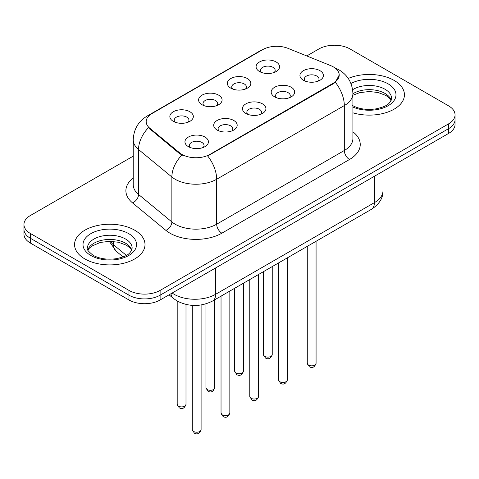 <?xml version="1.0" encoding="UTF-8"?>
<svg xmlns="http://www.w3.org/2000/svg" width="479" height="479" viewBox="0 0 479 479"><rect width="100%" height="100%" fill="white"/><g stroke="black" fill="none" stroke-linecap="round" stroke-linejoin="round"><path stroke-width="0.72" d="M230.782 88.136L230.782 88.136A11.741 6.778 180 0 1 230.782 78.55A11.741 6.778 180 0 1 247.386 78.55A11.741 6.778 180 0 1 247.386 88.136A11.741 6.778 180 0 1 230.782 88.136M245.464 89.034A7.341 4.239 0 0 0 246.422 86.938A7.341 4.239 0 0 0 244.272 83.945A7.341 4.239 0 0 0 236.279 83.023A7.341 4.239 0 0 0 231.746 86.938A7.341 4.239 0 0 0 232.71 89.034M202.036 104.733L202.036 104.733A11.741 6.778 180 0 1 202.036 95.147A11.741 6.778 180 0 1 218.64 95.147A11.741 6.778 180 0 1 218.64 104.733A11.741 6.778 180 0 1 202.036 104.733M216.718 105.631A7.341 4.239 0 0 0 217.676 103.536A7.341 4.239 0 0 0 215.526 100.542A7.341 4.239 0 0 0 207.533 99.62A7.341 4.239 0 0 0 203 103.536A7.341 4.239 0 0 0 203.964 105.631M173.29 121.331L173.29 121.331A11.741 6.778 180 0 1 173.29 111.745A11.741 6.778 180 0 1 189.9 111.745A11.741 6.778 180 0 1 189.9 121.331A11.741 6.778 180 0 1 173.29 121.331M187.972 122.229A7.341 4.239 0 0 0 188.936 120.133A7.341 4.239 0 0 0 186.786 117.133A7.341 4.239 0 0 0 178.787 116.217A7.341 4.239 0 0 0 174.254 120.133A7.341 4.239 0 0 0 175.218 122.229M259.528 71.545L259.528 71.545A11.741 6.778 180 0 1 259.528 61.959A11.741 6.778 180 0 1 276.132 61.959A11.741 6.778 180 0 1 276.132 71.545A11.741 6.778 180 0 1 259.528 71.545M274.204 72.443A7.341 4.239 0 0 0 275.168 70.341A7.341 4.239 0 0 0 273.018 67.347A7.341 4.239 0 0 0 265.025 66.431A7.341 4.239 0 0 0 260.492 70.341A7.341 4.239 0 0 0 261.456 72.443M274.629 96.854L274.629 96.854A11.741 6.778 180 0 1 274.629 87.268A11.741 6.778 180 0 1 291.232 87.268A11.741 6.778 180 0 1 291.232 96.854A11.741 6.778 180 0 1 274.629 96.854M289.304 97.752A7.341 4.239 0 0 0 290.268 95.656A7.341 4.239 0 0 0 288.118 92.663A7.341 4.239 0 0 0 280.119 91.74A7.341 4.239 0 0 0 275.593 95.656A7.341 4.239 0 0 0 276.551 97.752M245.883 113.451L245.883 113.451A11.741 6.778 180 0 1 245.883 103.865A11.741 6.778 180 0 1 262.486 103.865A11.741 6.778 180 0 1 262.486 113.451A11.741 6.778 180 0 1 245.883 113.451M260.558 114.349A7.341 4.239 0 0 0 261.522 112.254A7.341 4.239 0 0 0 259.373 109.254A7.341 4.239 0 0 0 251.373 108.338A7.341 4.239 0 0 0 246.847 112.254A7.341 4.239 0 0 0 247.811 114.349M217.137 130.048L217.137 130.048A11.741 6.778 180 0 1 217.137 120.463A11.741 6.778 180 0 1 233.74 120.463A11.741 6.778 180 0 1 233.74 130.048A11.741 6.778 180 0 1 217.137 130.048M231.812 130.947A7.341 4.239 0 0 0 232.776 128.851A7.341 4.239 0 0 0 230.627 125.851A7.341 4.239 0 0 0 222.633 124.935A7.341 4.239 0 0 0 218.101 128.851A7.341 4.239 0 0 0 219.065 130.947M188.391 146.64L188.391 146.64A11.741 6.778 180 0 1 188.391 137.054A11.741 6.778 180 0 1 204.994 137.054A11.741 6.778 180 0 1 204.994 146.64A11.741 6.778 180 0 1 188.391 146.64M203.072 147.544A7.341 4.239 0 0 0 204.03 145.442A7.341 4.239 0 0 0 201.881 142.449A7.341 4.239 0 0 0 193.887 141.533A7.341 4.239 0 0 0 189.355 145.442A7.341 4.239 0 0 0 190.319 147.544M303.375 80.256L303.375 80.256A11.741 6.778 180 0 1 303.375 70.67A11.741 6.778 180 0 1 319.978 70.67A11.741 6.778 180 0 1 319.978 80.256A11.741 6.778 180 0 1 303.375 80.256M318.05 81.161A7.341 4.239 0 0 0 319.014 79.059A7.341 4.239 0 0 0 316.864 76.065A7.341 4.239 0 0 0 308.865 75.149A7.341 4.239 0 0 0 304.339 79.059A7.341 4.239 0 0 0 305.297 81.161M330.767 65.647A19.813 11.436 180 0 1 333.414 66.928A19.813 11.436 180 0 1 339.216 75.017A19.813 11.436 180 0 1 333.414 83.107L209.922 154.4A19.813 11.436 180 0 1 179.685 152.873L149.771 128.204A19.813 11.436 180 0 1 146.185 121.648A19.813 11.436 180 0 1 151.993 113.559L262.672 49.654A19.813 11.436 180 0 1 288.047 48.373L330.767 65.647M394.121 80.412A35.224 20.334 0 0 0 348.257 78.448A35.224 20.334 0 0 1 394.121 80.412A35.224 20.334 0 0 1 404.438 94.788A35.224 20.334 0 0 0 394.121 80.412M134.689 230.189A35.224 20.334 0 0 0 96.303 225.783A35.224 20.334 0 0 0 74.562 244.571A35.224 20.334 0 0 0 84.879 258.947A35.224 20.334 0 0 0 123.265 263.36A35.224 20.334 0 0 0 145.005 244.571A35.224 20.334 0 0 0 134.689 230.189A35.224 20.334 0 0 0 96.303 225.783A35.224 20.334 0 0 0 74.562 244.571A35.224 20.334 0 0 0 84.879 258.947A35.224 20.334 0 0 0 123.265 263.36A35.224 20.334 0 0 0 145.005 244.571A35.224 20.334 0 0 0 134.689 230.189M339.216 75.017L335.336 82.298L333.414 83.693L207.694 155.992A25.68 14.825 60 0 1 216.67 179.266A29.351 16.945 180 0 1 175.158 179.266A29.351 16.945 180 0 1 171.871 177.002L138.539 149.514A29.351 16.945 180 0 1 133.228 139.796L133.228 184.732A29.351 16.945 0 0 0 138.539 194.45L171.871 221.939A29.351 16.945 0 0 0 175.158 224.202A29.351 16.945 0 0 0 216.67 224.202L344.311 150.508A29.351 16.945 0 0 0 352.909 138.527L352.909 93.591A29.351 16.945 180 0 1 344.311 105.572A25.68 14.825 -120 0 0 335.336 82.298M133.228 156.142L30.399 215.514A22.016 12.711 0 0 0 23.95 224.501L23.95 234.087A22.016 12.711 0 0 0 30.399 243.075L128.983 299.992L128.983 295.196A22.016 12.711 0 0 0 160.112 295.196L448.601 128.641A22.016 12.711 0 0 0 455.05 119.654A22.016 12.711 0 0 1 448.601 128.641L160.112 295.196A22.016 12.711 0 0 1 128.983 295.196L30.399 238.279L128.983 295.196L128.983 290.406A22.016 12.711 0 0 0 160.112 290.406L448.601 123.845A22.016 12.711 0 0 0 455.05 114.858A22.016 12.711 0 0 0 448.601 105.871L350.017 48.954A22.016 12.711 0 0 0 318.888 48.954L306.776 55.947M23.95 229.291A22.016 12.711 0 0 0 30.399 238.279A22.016 12.711 0 0 1 23.95 229.291M184.134 155.992L179.685 153.741L148.436 127.725A25.68 17.178 129.5 0 0 138.539 149.514L138.539 194.45A7.341 4.91 -50.5 0 1 132.527 202.874A36.691 21.184 180 0 1 133.228 178.014M352.909 112.81A35.224 20.334 0 0 0 404.438 94.788A35.224 20.334 0 0 1 352.909 112.81M23.95 224.501A22.016 12.711 0 0 0 30.399 233.489L128.983 290.406M128.983 299.992A22.016 12.711 0 0 0 160.112 299.992L448.601 133.431A22.016 12.711 0 0 0 455.05 124.444L455.05 114.858M209.922 154.4L209.922 154.992M179.685 152.873L179.685 153.741M149.771 128.204L149.771 129.073M333.414 83.107L333.414 83.693M221.861 233.189A7.341 4.239 60 0 1 216.67 224.202L216.67 179.266L344.311 105.572L344.311 150.508A7.341 4.239 60 0 0 349.496 159.495L221.861 233.189A36.691 21.184 180 0 1 169.973 233.189A36.691 21.184 180 0 1 165.86 230.357L132.527 202.874M352.909 93.591C352.412 83.035 347.772 75.125 338.994 69.85L335.288 68.042A25.68 12.029 112 0 0 334.941 67.916M149.807 115.056A25.68 14.825 -120 0 0 147.143 116.056C138.365 121.331 133.725 129.24 133.228 139.796M147.143 116.056L260.51 50.606A25.68 14.825 60 0 1 262.456 49.78M181.876 155.1A25.68 17.178 129.5 0 0 171.871 177.002L171.871 221.939A7.341 4.91 -50.5 0 1 165.86 230.357M352.909 131.809A36.691 21.184 180 0 1 349.496 159.495M160.112 290.406L160.112 299.992M448.601 123.845L448.601 133.431M30.399 233.489L30.399 243.075M172.153 293.04A29.351 16.945 0 0 0 174.122 294.298A29.351 16.945 0 0 0 215.634 294.298L374.404 202.635A29.351 16.945 0 0 0 383.002 190.648C383.218 197.935 379.338 204.168 371.363 209.353L212.592 301.016A14.675 8.472 60 0 0 215.634 294.298L215.634 267.935M374.404 176.272L374.404 202.635A14.675 8.472 60 0 1 371.363 209.353M170.961 293.729A14.675 9.814 129.5 0 0 173.518 298.501L169.063 294.825M110.302 241.308A29.351 16.945 0 0 0 113.565 244.817L113.565 241.482M123.073 256.906L116.253 251.277A14.675 9.814 129.5 0 1 113.565 244.817L126.36 255.367M316.074 363.292C314.625 367.249 312.374 368.411 309.32 366.77L307.273 363.292A4.401 2.545 0 0 0 308.56 365.088A4.401 2.545 0 0 0 313.362 365.639A4.401 2.545 0 0 0 316.074 363.292L316.074 241.272M264.719 356.37A4.401 2.545 0 0 0 269.515 356.921A4.401 2.545 0 0 0 272.234 354.574C270.785 358.531 268.533 359.693 265.474 358.053L263.426 354.574A4.401 2.545 0 0 0 264.719 356.37M391.211 100.231A22.363 12.915 0 0 0 385.032 93.447A22.363 12.915 0 0 0 352.909 93.74M352.49 105.5C358.939 109.026 366.794 110.146 376.045 108.865C384.254 106.865 389.87 105.236 391.582 98.387A22.363 12.915 0 0 0 385.032 89.256A22.363 12.915 0 0 0 352.628 89.723M352.909 107.045A26.77 15.454 0 0 0 389.337 104.985A26.77 15.454 0 0 0 388.146 83.861A26.77 15.454 0 0 0 350.945 83.496M287.334 379.889C285.879 383.847 283.628 385.008 280.574 383.362L278.527 379.889A4.401 2.545 0 0 0 279.814 381.685A4.401 2.545 0 0 0 284.616 382.236A4.401 2.545 0 0 0 287.334 379.889L287.334 257.87M258.588 396.48C257.139 400.444 254.882 401.6 251.828 399.959L249.781 396.48A4.401 2.545 0 0 0 251.068 398.283A4.401 2.545 0 0 0 255.87 398.833A4.401 2.545 0 0 0 258.588 396.48L258.588 274.461M229.842 413.078C228.393 417.035 226.142 418.197 223.088 416.556L221.035 413.078A4.401 2.545 0 0 0 222.328 414.874A4.401 2.545 0 0 0 227.124 415.425A4.401 2.545 0 0 0 229.842 413.078L229.842 291.058M201.096 429.675C199.647 433.633 197.396 434.794 194.342 433.154L192.289 429.675A4.401 2.545 0 0 0 193.582 431.471A4.401 2.545 0 0 0 198.378 432.022A4.401 2.545 0 0 0 201.096 429.675L201.096 304.973M235.973 372.967A4.401 2.545 0 0 0 240.769 373.518A4.401 2.545 0 0 0 243.488 371.171C242.039 375.129 239.787 376.29 236.734 374.644L234.68 371.171A4.401 2.545 0 0 0 235.973 372.967M207.227 389.565A4.401 2.545 0 0 0 212.023 390.116A4.401 2.545 0 0 0 214.742 387.762C213.293 391.726 211.041 392.882 207.988 391.241L205.94 387.762A4.401 2.545 0 0 0 207.227 389.565M178.481 406.156A4.401 2.545 0 0 0 183.277 406.707A4.401 2.545 0 0 0 185.996 404.36C184.547 408.324 182.295 409.479 179.242 407.839L177.194 404.36A4.401 2.545 0 0 0 178.481 406.156M131.779 250.014A22.363 12.915 0 0 0 125.6 243.23A22.363 12.915 0 0 0 103.147 240.027A22.363 12.915 0 0 0 87.789 250.014M125.6 239.033A22.363 12.915 0 0 0 101.225 236.237A22.363 12.915 0 0 0 87.418 248.164C86.244 248.858 88.124 251.23 93.058 255.283C99.506 258.804 107.362 259.929 116.613 258.648C124.821 256.648 130.438 255.014 132.15 248.164A22.363 12.915 0 0 0 125.6 239.033M90.854 255.499A26.77 15.454 0 0 0 128.713 255.499A26.77 15.454 0 0 0 128.713 233.644A26.77 15.454 0 0 0 90.854 233.644A26.77 15.454 0 0 0 90.854 255.499M260.51 50.606L265.222 48.415M335.288 68.042L334.899 67.886M212.592 301.016C200.785 306.949 188.971 306.949 177.164 301.016L173.518 298.501M383.002 190.648L383.002 171.308M116.253 251.277L109.266 241.308M307.273 363.292L307.273 246.356M272.234 354.574L272.234 266.581M263.426 354.574L263.426 271.671M391.104 100.482L389.75 98.452L385.942 95.465L378.075 92.495L369.195 91.525L359.735 92.645L352.909 95.225M278.527 379.889L278.527 262.953M249.781 396.48L249.781 279.544M221.035 413.078L221.035 296.142M192.289 429.675L192.289 305.38M243.488 371.171L243.488 283.179M234.68 371.171L234.68 288.262M214.742 387.762L214.742 299.776M205.94 387.762L205.94 303.872M185.996 404.36L185.996 304.452M177.194 404.36L177.194 301.034M131.671 250.26L130.318 248.236L126.51 245.242L118.642 242.278L109.763 241.308L100.303 242.428L91.471 246.266L88.914 248.637L87.897 250.26"/></g></svg>
